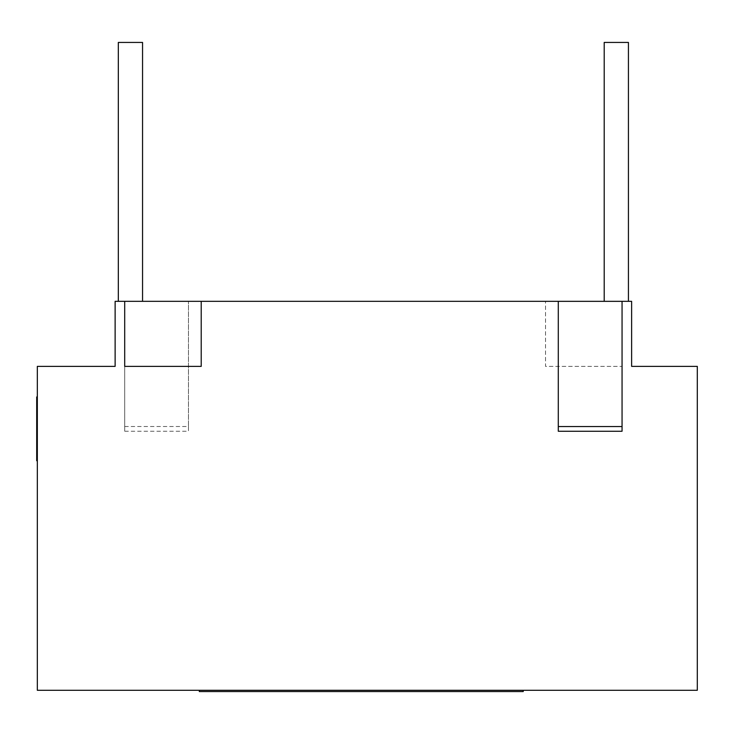 <?xml version="1.0" encoding="UTF-8"?>
<svg xmlns="http://www.w3.org/2000/svg" width="734" height="734" viewBox="0 0 734 734"><rect width="100%" height="100%" fill="white"/><g stroke="black" fill="none" stroke-linecap="round" stroke-linejoin="round"><path stroke-width="0.55" stroke-dasharray="3.67 2.75" d="M697.3 366.367L697.3 690.29L37.333 690.29L37.333 366.367L115.128 366.367L115.128 301.325L124.697 301.325L124.697 431.234L124.697 301.325L631.625 301.325L631.625 366.367L697.3 366.367M622.056 431.262L622.056 301.344M558.29 431.262L558.29 301.344M124.697 426.509L188.464 426.509L188.464 301.325L188.464 431.234L124.697 431.234M211.41 690.29L535.334 690.29L211.41 690.29M535.334 690.29L523.223 690.29L535.334 690.29M622.056 366.367L622.056 301.325L622.056 366.367L545.536 366.367L545.536 301.325L545.536 366.367L622.056 366.367M188.464 426.509L188.464 431.234M199.299 690.29L199.299 691.566L199.299 690.29L199.299 691.566L199.299 690.29L199.299 691.566L199.299 690.29L199.299 691.566L199.299 690.29L199.299 691.566L199.299 690.29L199.299 691.566L199.299 690.29L199.299 691.566L199.299 690.29L199.299 691.566L199.299 690.29L199.299 691.566L199.299 690.29L199.299 691.566L523.223 691.566L523.223 690.29L523.223 691.566L199.299 691.566L523.223 691.566L523.223 690.29L523.223 691.566L199.299 691.566L523.223 691.566L523.223 690.29L523.223 691.566L199.299 691.566L523.223 691.566L523.223 690.29L523.223 691.566L199.299 691.566L523.223 691.566L523.223 690.29L523.223 691.566L199.299 691.566L523.223 691.566L523.223 690.29L523.223 691.566L199.299 691.566L523.223 691.566L523.223 690.29L523.223 691.566L199.299 691.566L523.223 691.566L523.223 690.29L523.223 691.566L199.299 691.566L523.223 691.566L523.223 690.29L523.223 691.566L199.299 691.566L523.223 691.566L523.223 690.29M604.201 301.325L604.201 42.434L604.201 301.325L604.201 42.434L628.432 42.434L604.201 42.434L604.201 301.325L604.201 42.434L628.432 42.434L604.201 42.434L604.201 301.325L604.201 42.434L628.432 42.434L604.201 42.434L604.201 301.325L604.201 42.434L628.432 42.434L604.201 42.434L604.201 301.325L604.201 42.434L628.432 42.434L604.201 42.434L604.201 301.325L604.201 42.434L628.432 42.434L604.201 42.434L604.201 301.325L604.201 42.434L628.432 42.434L604.201 42.434L604.201 301.325L604.201 42.434L628.432 42.434L604.201 42.434L604.201 301.325L628.432 301.325L604.201 301.325L628.432 301.325L604.201 301.325L628.432 301.325L604.201 301.325L628.432 301.325L604.201 301.325L628.432 301.325L604.201 301.325L628.432 301.325L604.201 301.325L628.432 301.325L604.201 301.325L628.432 301.325L604.201 301.325L628.432 301.325L604.201 301.325L628.432 301.325L604.201 301.325L604.201 42.434L628.432 42.434L628.432 301.325M118.321 301.325L118.321 42.434L142.552 42.434L118.321 42.434L118.321 301.325L118.321 42.434L142.552 42.434L118.321 42.434L118.321 301.325L118.321 42.434L142.552 42.434L118.321 42.434L118.321 301.325L118.321 42.434L142.552 42.434L118.321 42.434L142.552 42.434L118.321 42.434L118.321 301.325L118.321 42.434L118.321 301.325L118.321 42.434L142.552 42.434L118.321 42.434L118.321 301.325L118.321 42.434L142.552 42.434L118.321 42.434L118.321 301.325L118.321 42.434L142.552 42.434L118.321 42.434L118.321 301.325L118.321 42.434L142.552 42.434L118.321 42.434L118.321 301.325L142.552 301.325L118.321 301.325L142.552 301.325L118.321 301.325L142.552 301.325L118.321 301.325L142.552 301.325L118.321 301.325L142.552 301.325L118.321 301.325L142.552 301.325L118.321 301.325L142.552 301.325L118.321 301.325L142.552 301.325L118.321 301.325L142.552 301.325L118.321 301.325L142.552 301.325L118.321 301.325L118.321 42.434L142.552 42.434L142.552 301.325M124.697 301.325L124.697 366.367L201.217 366.367L201.217 301.325M37.333 396.966L37.333 460.732L37.333 396.966M604.201 42.434L628.432 42.434L604.201 42.434M36.7 460.732L36.7 396.966"/><path stroke-width="1.1" d="M697.3 366.367L697.3 690.29L37.333 690.29L37.333 366.367L115.128 366.367L115.128 301.325L631.625 301.325L631.625 366.367L697.3 366.367M558.29 426.537L558.29 431.262L622.056 431.262L622.056 426.537L558.29 426.537L558.29 301.344L622.056 301.344L622.056 426.537M201.217 301.325L201.217 366.367L124.697 366.367L124.697 301.325M199.299 690.29L199.299 691.566L523.223 691.566L523.223 690.29M558.29 301.344L622.056 301.344M628.432 301.325L628.432 42.434L604.201 42.434L604.201 301.325M118.321 301.325L118.321 42.434L142.552 42.434L142.552 301.325M37.333 460.732L36.7 460.732L36.7 396.966L37.333 396.966"/></g></svg>
